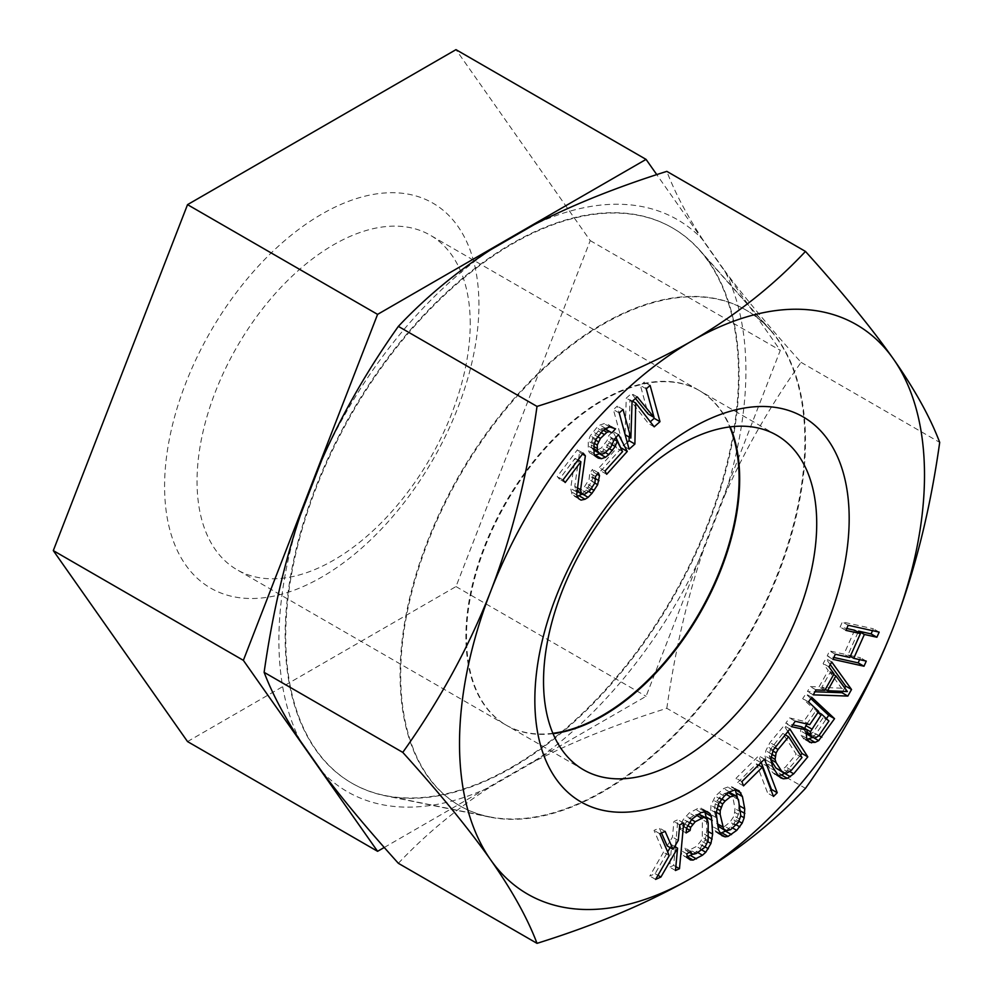 <?xml version="1.0" encoding="UTF-8"?>
<svg xmlns="http://www.w3.org/2000/svg" width="993" height="993" viewBox="0 0 993 993"><rect width="100%" height="100%" fill="white"/><g stroke="black" fill="none" stroke-linecap="round" stroke-linejoin="round"><path stroke-width="0.74" stroke-dasharray="4.96 3.72" d="M478.924 304.876A222.271 128.333 120 0 0 321.757 214.128A222.271 128.333 120 0 0 164.59 486.359A222.271 128.333 120 0 0 321.757 577.094A222.271 128.333 120 0 0 478.924 304.876M470.223 323.606A193.176 111.526 120 0 0 430.217 235.18A193.176 111.526 120 0 0 281.367 286.94A193.176 111.526 120 0 0 197.048 481.332A193.176 111.526 120 0 0 237.054 569.759A193.176 111.526 120 0 0 385.905 518.011A193.176 111.526 120 0 0 470.223 323.606M187.528 741.572L455.986 586.578L590.227 240.616L455.986 49.65M384.266 847.463L646.058 696.316L780.287 350.355L656.77 174.619M511.829 767.105A320.578 185.083 120 0 0 712.043 512.475A320.578 185.083 120 0 0 699.581 250.273A320.578 185.083 120 0 0 511.829 243.595A320.578 185.083 -60 0 0 295.095 553.784A320.578 185.083 -60 0 0 384.812 795.48A320.578 185.083 -60 0 0 511.829 767.105M489.09 816.742A286.22 165.248 -60 0 0 602.503 791.396A286.22 165.248 120 0 0 781.255 564.061A286.22 165.248 120 0 0 770.134 329.961A286.22 165.248 120 0 0 602.503 324.003A286.22 165.248 -60 0 0 408.992 600.939A286.22 165.248 -60 0 0 489.09 816.742L384.812 795.48M552.878 733.293A193.176 111.526 -60 0 1 505.909 724.989A193.176 111.526 -60 0 1 465.903 636.563A193.176 111.526 -60 0 1 550.221 442.158A193.176 111.526 -60 0 1 699.084 390.41A193.176 111.526 -60 0 1 729.756 426.916M590.227 240.616L780.287 350.355M455.986 586.578L646.058 696.316M629.103 449.208L623.294 445.857L627.228 442.344M398.354 863.302C425.798 834.269 456.594 808.724 490.741 786.655L534.06 761.643C572.638 741.783 616.889 724.009 666.824 708.307L805.472 788.355M490.741 249.727A330.222 190.656 120 0 0 321.881 459.784M300.221 515.615A330.222 190.656 120 0 0 300.221 740.753M321.881 771.573A330.222 190.656 120 0 0 490.741 786.655M534.06 761.643A330.222 190.656 120 0 0 702.92 551.574L724.58 495.755A330.222 190.656 120 0 0 724.58 270.605L702.92 239.797A330.222 190.656 120 0 0 534.06 224.716M512.4 767.44A320.578 185.083 -60 0 1 385.396 795.815A320.578 185.083 -60 0 1 295.666 554.119A320.578 185.083 -60 0 1 512.4 243.93A320.578 185.083 120 0 1 700.164 250.608A320.578 185.083 120 0 1 712.626 512.81A320.578 185.083 120 0 1 512.4 767.44M770.705 330.297A286.22 165.248 120 0 1 781.839 564.396A286.22 165.248 120 0 1 603.074 791.731A286.22 165.248 -60 0 1 489.673 817.078A286.22 165.248 -60 0 1 409.575 601.274A286.22 165.248 -60 0 1 603.074 324.339A286.22 165.248 120 0 1 770.705 330.297L700.164 250.608M553.039 733.678A193.176 111.526 -60 0 1 506.492 725.324A193.176 111.526 -60 0 1 466.487 636.898A193.176 111.526 -60 0 1 550.805 442.493A193.176 111.526 -60 0 1 699.668 390.745A193.176 111.526 -60 0 1 730.178 426.866M702.92 239.797C686.933 215.369 674.905 192.555 666.824 171.367M666.824 708.307C674.905 651.309 686.933 599.064 702.92 551.574M724.58 495.755C744.564 450.561 770.047 406.087 801.053 362.346C770.047 327.913 744.551 297.341 724.58 270.605M801.053 362.346L939.701 442.394M831.724 661.946L825.903 658.595L823.135 663.535L828.236 670.498L819.014 686.945L810.214 686.56L807.446 691.5L814.992 691.761M828.956 666.886L823.135 663.535M830.235 664.602L825.903 658.595M842.796 691.364L844.72 687.938M813.267 694.852L807.446 691.5M816.035 689.912L810.214 686.56M824.823 690.296L819.014 686.945M834.046 673.85L828.236 670.498M872.524 630.654L873.356 628.78L842.387 621.916L840.115 627.03L846.756 628.495M859.615 659.637L860.459 657.763L847.935 654.983L858.064 632.231M854.613 630.245L843.976 654.102L829.478 650.899L827.206 656.013L833.859 657.478M841.555 688.211L821.782 687.342L830.086 672.546L841.555 688.211L847.377 691.562M810.822 698.563L805.882 693.933L802.704 698.575L812.907 708.133L803.896 721.278L789.447 717.902L785.736 723.314L792.786 724.865M812.473 737.476L816.01 733.877L826.424 718.684M801.686 726.826L800.544 730.823L800.892 734.969L803.771 738.929L807.135 739.326M806.85 723.959L815.824 710.864L823.123 717.678L813.044 732.375L808.935 734.882L806.949 734.286M806.453 733.827L804.566 730.786L804.64 728.527M784.83 773.175L800.532 755.263M787.797 731.469L784.048 725.635L769.972 742.565L765.839 750.696L765.02 755.884L766.695 763.344L772.43 772.244L774.925 774.503L778.115 775.396M770.928 760.204L769.277 756.033L770.295 749.541L782.819 733.43L796.187 754.183L785.624 766.881L782.906 769.116L780.374 770.034L778.065 769.674M761.197 762.45L758.677 755.822L736.086 778.251L737.712 782.534L756.542 763.84L767.663 793.122L770.965 789.845M726.082 830.918L734.05 823.569L738.358 814.446L738.929 805.497L737.389 797.342M735.205 789.708L733.256 787.424L730.016 786.257L723.674 788.541L715.32 796.2L711 805.323L710.429 814.272L712.751 826.548L716.102 832.345L719.962 833.412M729.644 792.228L732.685 796.374L735.006 808.65L734.125 815.961L730.004 822.105L724.766 826.313L719.726 827.541M717.79 825.791L714.364 811.107L715.245 803.809L719.354 797.664L724.592 793.457L729.085 792.203M704.769 811.43L701.343 808.215L698.613 808.054L689.254 812.932L683.345 819.374L680.801 824.662L680.279 829.614L684.276 827.132L684.86 823.991L689.44 818.381L695.435 814.657L698.662 814.061M693.064 854.092L699.953 848.891L705.117 840.14L706.842 830.731L706.445 818.418M700.189 814.483L702.399 819.597L702.299 837.248L701.058 840.798L696.478 846.421L687.789 850.889L685.729 850.306L684.971 847.997L680.975 850.48L681.781 854.601L684.574 856.587L687.355 856.723M675.55 845.006L677.884 819.721L673.912 821.496L672.472 837.037L667.197 845.912M670.138 847.612L671.752 844.82L669.692 867.15L673.664 865.375L675.377 846.905M661.512 833.003L659.327 828.025L654.027 830.396L663.436 852.255L649.807 876.049L655.107 873.679L667.656 851.907M635.458 398.466L631.424 393.526L626.273 398.119L625.044 434.698L617.261 406.149L613.401 409.6L623.294 445.857M653.915 417.333L644.296 382.057L640.435 385.495L648.218 414.044M629.152 437.069L629.897 399.683L648.392 423.477L650.278 421.789M615.97 437.491L612.743 431.26L608.51 435.964L607.083 440.594L601.361 447.967L596.123 450.735L593.901 450.127M600.082 453.59L606.673 447.16L611.39 437.863L616.765 448.203L599.189 467.691L600.877 470.93L621.022 448.575M607.642 427.76L609.727 425.438L607.17 424.197L604.017 423.626L599.983 425.054L596.619 427.76L590.289 435.803L588.266 441.103L588.253 450.288L589.594 452.87L594.869 455.191M593.69 449.966L591.617 447.57L591.22 444.963L592.573 438.36L598.295 430.999L601.05 428.951L603.545 428.231L605.072 428.976M578.584 459.25L579.552 452.423L577.367 449.804L557.222 476.528L559.407 479.147L575.071 458.369L570.69 488.457L572.055 494.353L575.232 496.761L577.293 496.301M581.935 494.204L586.118 490.033L591.84 481.344L593.702 472.258L592.511 469.416L589.718 473.127L589.097 479.47L584.505 486.669L581.265 489.859L576.288 490.952L574.786 486.322L578.435 460.305M845.924 630.381L840.115 627.03M848.196 625.267L842.387 621.916M879.177 632.131L873.356 628.78M850.293 656.348L847.935 654.983M866.268 661.115L860.459 657.763M833.015 659.364L827.206 656.013M835.299 654.25L829.478 650.899M849.797 657.465L843.976 654.102M825.332 689.39L821.782 687.342M833.636 674.582L830.086 672.546M818.729 711.485L812.907 708.133M809.717 724.629L803.896 721.278M808.513 701.927L802.704 698.575M811.703 697.285L805.882 693.933M818.964 735.577L816.01 733.877M814.248 738.084L812.87 737.29M808.029 740.828L805.757 739.512M809.58 742.28L803.771 738.929M807.632 740.468L801.823 737.104M806.701 738.32L800.892 734.969M806.353 734.187L800.544 730.823M791.545 726.677L785.736 723.314M795.256 721.266L789.447 717.902M818.207 712.229L815.824 710.864M806.937 732.151L804.566 730.786M806.539 733.529L805.484 732.921M814.744 738.233L808.935 734.882M816.78 737.6L810.971 734.237M818.853 735.726L813.044 732.375M828.932 721.042L823.123 717.678M789.832 771.549L787.921 770.444M778.909 776.203L777.618 775.459M780.734 777.854L774.925 774.503M778.239 775.595L772.43 772.244M772.517 766.695L766.695 763.344M771.189 763.034L765.38 759.67M770.829 759.248L765.02 755.884M771.648 754.047L765.839 750.696M773.237 750.038L767.415 746.686M775.781 745.917L769.972 742.565M789.857 728.986L784.048 725.635M801.996 757.535L796.187 754.183M791.446 770.233L785.624 766.881M785.078 734.733L782.819 733.43M774.763 747.568L772.256 746.128M772.852 751.018L770.295 749.541M771.635 754.183L769.302 752.843M771.164 757.125L769.277 756.033M770.853 759.484L770.22 759.111M786.195 773.398L780.374 770.034M788.715 772.467L782.906 769.116M764.486 759.173L758.677 755.822M773.473 796.473L767.663 793.122M758.59 765.032L756.542 763.84M743.521 785.885L737.712 782.534M741.895 781.603L736.086 778.251M732.648 828.013L730.935 827.02M736.31 824.873L734.05 823.569M720.707 834.294L719.342 833.512M721.923 835.696L716.102 832.345M719.987 833.475L714.178 830.123M718.56 829.912L712.751 826.548M716.251 817.624L710.429 814.272M716.127 813.006L710.318 809.655M716.822 808.674L711 805.323M718.82 803.3L713.011 799.948M721.129 799.551L715.32 796.2M724.245 796.101L718.435 792.749M729.483 791.893L723.674 788.541M732.908 790.08L727.099 786.729M735.838 789.609L730.016 786.257M739.065 790.788L733.256 787.424M739.661 805.919L738.929 805.497M740.629 811.033L739.053 810.114M734.969 812.46L738.358 814.446M738.916 821.298L736.359 819.821M735.813 825.456L730.004 822.105M730.587 829.676L724.766 826.313M738.283 822.539L732.474 819.188M739.934 819.324L734.125 815.961M740.815 812.013L735.006 808.65M738.494 799.725L732.685 796.374M737.228 796.982L731.407 793.63M728.403 792.762L727.372 792.166M726.317 794.437L724.592 793.457M721.65 798.98L719.354 797.664M719.553 802.121L716.896 800.581M718.038 805.41L715.245 803.809M716.809 808.712L714.401 807.309M716.251 812.212L714.364 811.107M717.418 823.818L716.685 823.396M727.807 830.955L721.998 827.603M686.101 832.966L680.279 829.614M686.573 828.447L684.276 827.132M686.61 828.013L680.801 824.662M689.154 822.725L683.345 819.374M691.761 819.262L685.952 815.911M695.063 816.283L689.254 812.932M701.07 812.559L695.249 809.208M704.434 811.405L698.613 808.054M707.153 811.566L701.343 808.215M706.445 811.529L704.124 810.189M708.493 831.675L706.842 830.731M708.605 836.987L706.321 835.672M707.748 841.654L705.117 840.14M705.129 846.892L702.56 845.415M701.902 850.008L699.953 848.891M697.831 852.54L696.652 851.857M690.383 859.938L684.574 856.587M687.603 857.964L681.781 854.601M686.784 853.831L680.975 850.48M690.78 851.361L684.971 847.997M689.216 852.329L685.729 850.306M693.598 854.241L687.789 850.889M696.292 853.496L690.483 850.132M702.287 849.772L696.478 846.421M704.931 847.215L699.109 843.851M706.867 844.162L701.058 840.798M708.108 840.612L702.299 837.248M708.654 836.565L702.845 833.201M708.208 822.949L702.399 819.597M707.426 819.734L701.617 816.383M696.602 815.327L695.435 814.657M691.525 819.585L689.44 818.381M689.39 822.427L686.796 820.938M687.752 825.655L684.86 823.991M679.721 824.86L673.912 821.496M678.281 840.401L672.472 837.037M683.693 823.073L677.884 819.721M675.861 866.641L673.664 865.375M675.501 870.513L669.692 867.15M674.669 846.495L671.752 844.82M657.962 875.317L655.107 873.679M655.616 879.401L649.807 876.049M669.257 855.606L663.436 852.255M659.836 833.748L654.027 830.396M665.136 831.377L659.327 828.025M623.07 409.513L617.261 406.149M632.082 401.482L626.273 398.119M637.233 396.89L631.424 393.526M646.244 388.859L640.435 385.495M650.105 385.408L644.296 382.057M654.201 426.829L648.392 423.477M632.442 401.16L629.897 399.683M619.21 412.951L613.401 409.6M614.319 439.328L608.51 435.964M612.904 443.958L607.083 440.594M618.552 434.624L612.743 431.26M606.686 474.282L600.877 470.93M605.01 471.054L599.189 467.691M622.574 451.567L616.765 448.203M614.257 439.514L611.39 437.863M612.333 444.864L609.367 443.163M609.466 448.774L606.673 447.16M605.457 452.597L603.049 451.194M598.295 458.121L592.486 454.757M595.415 456.221L589.594 452.87M594.062 453.64L588.253 450.288M593.603 449.059L587.794 445.708M594.075 444.454L588.266 441.103M596.098 439.154L590.289 435.803M598.791 435.157L592.982 431.794M602.428 431.123L596.619 427.76M605.792 428.405L599.983 425.054M609.826 426.99L604.017 423.626M612.991 427.561L607.17 424.197M615.536 428.802L609.727 425.438M604.973 429.063L603.545 428.231M603.421 430.317L601.05 428.951M601.088 432.613L598.295 430.999M597.699 436.783L594.658 435.033M595.713 440.172L592.573 438.36M594.472 443.437L591.418 441.674M593.864 446.49L591.22 444.963M593.64 448.737L591.617 447.57M593.665 449.655L592.287 448.861M601.932 454.086L596.123 450.735M604.427 453.367L598.605 450.003M607.182 451.319L601.361 447.967M610.819 447.284L604.998 443.933M582.457 454.111L579.552 452.423M583.176 453.156L577.367 449.804M577.107 487.65L574.786 486.322M576.672 490.616L575.419 489.897M584.529 494.39L578.72 491.038M587.086 493.211L581.265 489.859M590.314 490.021L584.505 486.669M592.548 487.054L586.739 483.703M594.919 482.821L589.097 479.47M595.713 479.545L589.904 476.193M595.527 476.491L589.718 473.127M598.32 472.78L592.511 469.416M597.19 474.282L593.702 472.258M595.663 478.75L593.206 477.323M594.782 483.045L591.84 481.344M591.282 488.742L588.365 487.066M588.762 491.56L586.118 490.033M582.978 494.34L582.332 493.968M581.054 500.112L575.232 496.761M578.745 498.759L572.936 495.395M577.876 497.704L572.055 494.353M576.685 494.874L570.876 491.51M576.499 491.808L570.69 488.457M577.988 460.044L575.071 458.369M565.216 482.511L559.407 479.147M563.031 479.88L557.222 476.528M770.134 329.961L699.581 250.273M699.084 390.41L430.217 235.18M505.909 724.989L237.054 569.759M489.673 817.078L385.396 795.815M776.712 435.232L699.668 390.745M583.549 769.811L506.492 725.324"/><path stroke-width="1.49" d="M656.77 174.619L646.058 159.389L455.986 49.65L187.528 204.645L53.299 550.606L187.528 741.572L377.588 851.311L384.266 847.463M646.058 159.389L377.588 314.384L243.359 660.345L377.588 851.311M187.528 204.645L377.588 314.384M729.756 426.916A193.176 111.526 -60 0 1 739.09 478.837A193.176 111.526 -60 0 1 552.878 733.293M53.299 550.606L243.359 660.345M634.899 444.045L635.706 403.034L654.201 426.829L659.997 421.665L650.105 385.408L646.244 388.859L654.027 417.395L637.233 396.89L632.082 401.482L630.865 438.05L623.07 409.513L619.21 412.951L629.103 449.208L634.899 444.045L629.078 440.693L629.152 437.069M627.228 442.344L629.078 440.693M692.009 877.837A328.795 189.837 -60 0 1 490.666 859.851A328.795 189.837 -60 0 1 490.666 591.394A328.795 189.837 -60 0 1 692.009 340.909A328.795 189.837 -60 0 1 893.352 358.895A328.795 189.837 -60 0 1 893.352 627.365A328.795 189.837 -60 0 1 692.009 877.837C648.131 902.935 596.458 924.768 537.014 943.35C527.519 918.227 512.065 890.398 490.666 859.851C469.044 829.18 439.75 793.357 402.773 752.384C439.75 700.437 469.044 646.778 490.666 591.394C512.078 535.872 527.519 474.22 537.014 406.422C596.88 387.667 648.541 365.834 692.009 340.909C735.478 315.575 773.299 285.748 805.472 251.428C842.449 292.414 871.742 328.236 893.352 358.895C914.764 389.442 930.218 417.283 939.701 442.394C930.218 510.203 914.764 571.856 893.352 627.365C871.73 682.762 842.436 736.421 805.472 788.355C773.001 822.912 735.18 852.751 692.009 877.837M534.842 700.115A222.271 128.333 -60 0 1 692.009 427.896A222.271 128.333 -60 0 1 849.176 518.631A222.271 128.333 -60 0 1 692.009 790.862A222.271 128.333 -60 0 1 534.842 700.115M831.724 661.946L828.956 666.886L834.046 673.85L824.823 690.296L816.035 689.912L813.267 694.852L847.836 696.081L851.535 689.502L831.724 661.946M806.353 734.187L806.701 738.32L809.58 742.28L815.104 742.379L818.679 740.641L834.542 718.671L811.703 697.285L808.513 701.927L818.729 711.485L809.717 724.629L795.256 721.266L791.545 726.677L807.508 730.178L806.353 734.187M772.517 766.695L778.239 775.595L780.734 777.854L783.44 778.81L787.312 778.363L793.73 773.795L807.805 756.865L789.857 728.986L773.237 750.038L770.829 759.248L772.517 766.695M777.246 792.737L764.486 759.173L741.895 781.603L743.521 785.885L762.351 767.192L773.473 796.473L777.246 792.737L771.437 789.373L761.197 762.45M614.319 439.328L610.819 447.284L604.427 453.367L601.932 454.086L599.71 453.491L597.426 450.921L597.24 445.025L600.467 438.385L606.86 432.315L609.354 431.595L611.899 432.836L615.536 428.802L609.826 426.99L605.792 428.405L602.428 431.123L596.098 439.154L594.075 444.454L594.062 453.64L595.415 456.221L598.295 458.121L601.46 458.692L605.494 457.264L608.858 454.558L615.188 446.515L617.212 441.215L622.574 451.567L605.01 471.054L606.686 474.282L627.278 451.43L618.552 434.624L614.319 439.328M718.56 829.912L721.923 835.696L725.151 836.863L728.08 836.404L736.744 830.371L742.168 823.185L744.167 817.798L744.738 808.848L742.429 796.572L739.065 790.788L735.838 789.609L729.483 791.893L724.245 796.101L718.82 803.3L716.127 813.006L718.56 829.912M686.61 828.013L686.101 832.966L690.098 830.483L690.669 827.343L695.249 821.732L703.938 817.264L705.998 817.835L707.426 819.734L708.208 822.949L708.108 840.612L704.931 847.215L696.292 853.496L693.598 854.241L691.538 853.67L690.78 851.361L686.784 853.831L687.603 857.964L690.383 859.938L693.114 860.099L702.473 855.221L705.775 852.242L710.926 843.491L712.651 834.083L711.398 816.345L709.945 813.54L707.153 811.566L701.07 812.559L691.761 819.262L686.61 828.013M848.196 625.267L845.924 630.381L860.422 633.596L849.797 657.465L835.299 654.25L833.015 659.364L863.997 666.229L866.268 661.115L853.744 658.334L864.369 634.465L876.893 637.245L879.177 632.131L848.196 625.267M683.693 823.073L679.721 824.86L678.281 840.401L673.018 849.276L665.136 831.377L659.836 833.748L669.257 855.606L655.616 879.401L660.916 877.03L677.561 848.171L675.501 870.513L679.473 868.738L683.693 823.073M590.314 490.021L584.529 494.39L582.097 494.303L581.228 493.26L580.607 489.673L585.361 455.787L583.176 453.156L563.031 479.88L565.216 482.511L580.88 461.72L576.685 494.874L578.745 498.759L581.054 500.112L585.038 499.243L588.141 497.319L591.94 493.384L597.649 484.696L599.511 475.61L598.32 472.78L595.527 476.491L594.919 482.821L590.314 490.021M810.462 731.68L821.645 714.215L828.932 721.042L818.853 735.726L814.744 738.233L811.306 736.272L810.462 731.68L804.653 728.328L806.85 723.959M847.377 691.562L827.591 690.706L835.907 675.898L847.377 691.562M801.996 757.535L791.446 770.233L786.195 773.398L783.874 773.026L781.752 771.362L776.029 762.463L775.086 759.384L776.104 752.893L778.078 749.479L788.628 736.781L801.996 757.535M730.587 829.676L725.535 830.905L723.76 829.503L720.173 814.471L720.21 810.673L722.705 803.945L725.175 801.016L730.414 796.808L735.453 795.579L738.494 799.725L740.778 815.812L738.283 822.539L730.587 829.676M805.472 251.428L666.824 171.367C616.541 187.218 572.291 204.992 534.06 224.716L490.741 249.727C456.358 271.995 425.563 297.54 398.354 326.374C367.348 370.128 341.853 414.602 321.881 459.784L300.221 515.615C284.234 563.105 272.206 615.35 264.126 672.335C272.206 693.524 284.246 716.325 300.221 740.753L321.881 771.573C341.865 798.298 367.348 828.882 398.354 863.302L537.014 943.35M398.354 326.374L537.014 406.422M730.178 426.866A193.176 111.526 -60 0 1 739.673 479.172A193.176 111.526 -60 0 1 553.039 733.678M543.531 681.372A193.176 111.526 -60 0 1 627.861 486.98A193.176 111.526 -60 0 1 776.712 435.232A193.176 111.526 -60 0 1 816.718 523.659A193.176 111.526 -60 0 1 732.4 718.051A193.176 111.526 -60 0 1 583.549 769.811A193.176 111.526 -60 0 1 543.531 681.372M264.126 672.335L402.773 752.384M851.535 689.502L845.726 686.138L830.235 664.602M847.836 696.081L842.027 692.729L842.796 691.364M844.72 687.938L845.726 686.138M814.992 691.761L842.027 692.729M846.756 628.495L854.613 630.245L860.422 633.596M858.064 632.231L858.56 631.114L871.084 633.894L872.524 630.654M833.859 657.478L858.175 662.877L859.615 659.637M826.424 718.684L828.733 715.32L810.822 698.563M807.135 739.326L812.473 737.476M792.786 724.865L801.686 726.826L807.508 730.178M812.758 737.638L806.453 733.827M800.532 755.263L801.996 753.501L787.797 731.469M778.115 775.396L781.491 775.012L784.83 773.175M783.874 773.026L775.943 768.011L770.928 760.204M719.962 833.412L726.082 830.918M737.389 797.342L735.205 789.708M729.085 792.203L735.453 795.579M725.535 830.905L717.79 825.791M706.445 818.418L704.769 811.43M687.355 856.723L693.064 854.092M698.662 814.061L705.998 817.835M675.377 846.905L675.55 845.006M667.656 851.907L670.138 847.612M673.018 849.276L667.197 845.912L661.512 833.003M654.027 417.395L648.218 414.044L635.458 398.466M650.278 421.789L654.188 418.314L653.915 417.333M621.022 448.575L615.97 437.491M594.869 455.191L600.082 453.59M605.072 428.976L606.09 429.472L607.642 427.76M599.71 453.491L593.69 449.966M578.435 460.305L578.584 459.25M577.293 496.301L581.935 494.204M876.893 637.245L871.084 633.894M864.369 634.465L858.56 631.114M853.744 658.334L850.293 656.348M863.997 666.229L858.175 662.877M827.591 690.706L825.332 689.39M835.907 675.898L833.636 674.582M834.542 718.671L828.733 715.32M821.819 737.228L818.964 735.577M818.679 740.641L814.248 738.084M815.104 742.379L809.295 739.015M811.566 742.876L808.029 740.828M811.566 728.912L805.757 725.548M821.645 714.215L818.207 712.229M810.375 734.137L806.937 732.151M811.306 736.272L806.539 733.529M793.73 773.795L789.832 771.549M807.805 756.865L801.996 753.501M790.416 776.725L784.607 773.373M787.312 778.363L781.491 775.012M783.44 778.81L778.909 776.203M788.628 736.781L785.078 734.733M778.078 749.479L774.763 747.568M776.104 752.893L772.852 751.018M775.111 756.194L771.635 754.183M775.086 759.384L771.164 757.125M776.029 762.463L770.853 759.484M781.752 771.362L775.943 768.011M762.351 767.192L758.59 765.032M736.744 830.371L732.648 828.013M739.859 826.921L736.31 824.873M731.506 834.592L725.697 831.228M728.08 836.404L722.271 833.04M725.151 836.863L720.707 834.294M741.001 793.01L735.279 789.696M742.429 796.572L736.607 793.221M744.738 808.848L739.661 805.919M744.862 813.478L740.629 811.033M744.167 817.798L740.778 815.836M742.168 823.185L738.916 821.298M733.182 795.517L728.403 792.762M730.414 796.808L726.317 794.437M725.175 801.016L721.65 798.98M722.705 803.945L719.553 802.121M721.055 807.16L718.038 805.41M720.21 810.673L716.809 808.712M720.173 814.471L716.251 812.212M722.494 826.747L717.418 823.818M723.76 829.503L717.951 826.139M690.098 830.483L686.573 828.447M709.945 813.54L706.445 811.529M711.398 816.345L705.576 812.994M712.204 820.466L706.395 817.115M712.651 834.083L708.493 831.675M712.142 839.035L708.605 836.987M710.926 843.491L707.748 841.654M708.381 848.779L705.129 846.892M705.775 852.242L701.902 850.008M702.473 855.221L697.831 852.54M696.465 858.933L690.656 855.581M693.114 860.099L687.367 856.785M691.538 853.67L689.216 852.329M703.938 817.264L698.526 814.136M701.244 818.009L696.602 815.327M695.249 821.732L691.525 819.585M692.605 824.289L689.39 822.427M690.669 827.343L687.752 825.655M679.473 868.738L675.861 866.641M677.561 848.171L674.669 846.495M660.916 877.03L657.962 875.317M630.865 438.05L625.168 434.76M659.997 421.665L654.188 418.314M635.706 403.034L632.442 401.16M627.278 451.43L621.469 448.079M617.212 441.215L614.257 439.514M615.188 446.515L612.333 444.864M612.495 450.524L609.466 448.774M608.858 454.558L605.457 452.597M605.494 457.264L599.685 453.913M601.46 458.692L595.639 455.328M611.899 432.836L606.09 429.472M609.354 431.595L604.973 429.063M606.86 432.315L603.421 430.317M604.104 434.351L601.088 432.613M600.467 438.385L597.699 436.783M598.382 441.724L595.713 440.172M597.24 445.025L594.472 443.437M597.029 448.315L593.864 446.49M597.426 450.921L593.64 448.737M598.109 452.225L593.665 449.655M585.361 455.787L582.457 454.111M580.607 489.673L577.107 487.65M581.228 493.26L576.672 490.616M582.097 494.303L576.598 491.125M599.511 475.61L597.19 474.282M599.015 480.686L595.663 478.75M597.649 484.696L594.782 483.045M594.174 490.418L591.282 488.742M591.94 493.384L588.762 491.56M588.141 497.319L582.978 494.34M585.038 499.243L579.217 495.879M580.88 461.72L577.988 460.044"/></g></svg>
